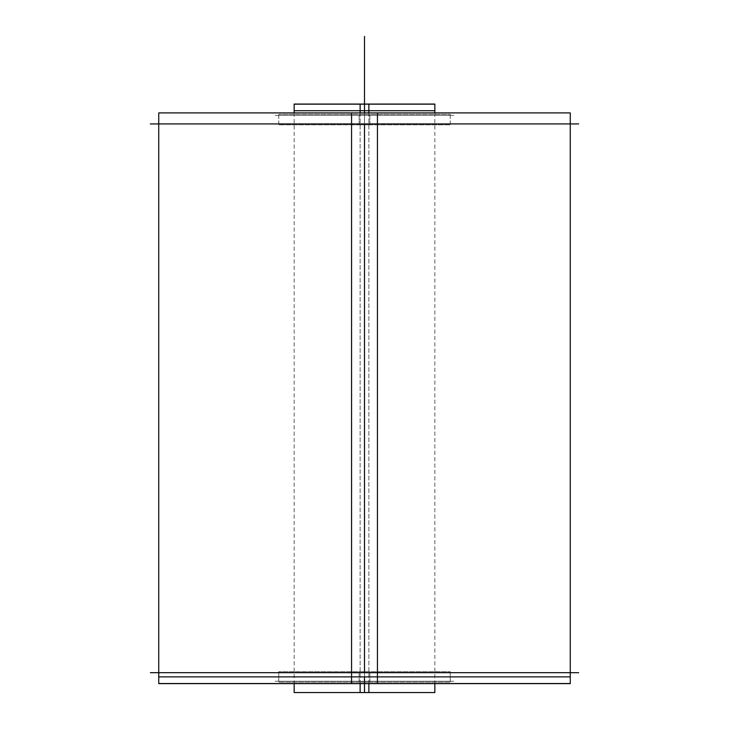 <?xml version="1.0" encoding="UTF-8"?>
<svg xmlns="http://www.w3.org/2000/svg" width="729" height="729" viewBox="0 0 729 729"><rect width="100%" height="100%" fill="white"/><g stroke="black" fill="none" stroke-linecap="round" stroke-linejoin="round"><path stroke-width="0.55" stroke-dasharray="3.65 2.73" d="M360.09 112.931L360.09 683.629M434.812 104.019L360.09 104.019L360.09 692.55L434.812 692.55M434.812 104.147L364.5 104.147L364.5 110.744L434.812 110.744M453.784 681.232L275.216 681.232L453.784 681.232M364.5 681.232L278.76 681.232L450.24 681.232L278.76 681.232L364.5 681.232L364.5 672.657L278.76 672.657L364.5 672.657L364.5 681.232L450.24 681.232L364.5 681.232L364.5 672.657L450.24 672.657L364.5 672.657L364.5 681.232L278.76 681.232L450.24 681.232L294.188 681.232L364.5 681.232L364.5 672.657L158.722 672.657L570.278 672.657L278.76 672.657L450.24 672.657L364.5 672.657L364.5 681.232L364.5 115.337L278.76 115.337L364.5 115.337L364.5 123.903L570.278 123.903L158.722 123.903L450.24 123.903L278.76 123.903L364.5 123.903L364.5 115.337L278.76 115.337L450.24 115.337L294.188 115.337L450.24 115.337L364.5 115.337L364.5 123.903L450.24 123.903L364.5 123.903L364.5 115.337L278.76 115.337L450.24 115.337L294.188 115.337L364.5 115.337L364.5 123.903L570.278 123.903L158.722 123.903L450.24 123.903L364.5 123.903L364.5 115.337L364.5 681.232L434.812 681.232L364.5 681.232L364.5 115.337L434.812 115.337L364.5 115.337L364.5 681.232L278.76 681.232L450.24 681.232L278.76 681.232L364.5 681.232L364.5 672.657L158.722 672.657L570.278 672.657L278.76 672.657L450.24 672.657L364.5 672.657L364.5 123.903L158.722 123.903L570.278 123.903L364.5 123.903L364.5 672.657L278.76 672.657L364.5 672.657L364.5 681.232L450.24 681.232L364.5 681.232L364.5 672.657L450.24 672.657L364.5 672.657L364.5 681.232L294.188 681.232L364.5 681.232L364.5 115.337L278.76 115.337L364.5 115.337L364.5 123.903L570.278 123.903L158.722 123.903L450.24 123.903L278.76 123.903L364.5 123.903L364.5 115.337L278.76 115.337L450.24 115.337L294.188 115.337L450.24 115.337L364.5 115.337L364.5 123.903L450.24 123.903L364.5 123.903L364.5 115.337L294.188 115.337L364.5 115.337L364.5 681.232L278.76 681.232L450.24 681.232L294.188 681.232L364.5 681.232L364.5 115.337L294.188 115.337L364.5 115.337L364.5 681.232M369.885 671.682L369.885 682.207L278.76 682.207L369.885 682.207L369.885 671.682L278.76 671.682L369.885 671.682M359.115 671.682L359.115 682.207L450.24 682.207L359.115 682.207L359.115 671.682L450.24 671.682L359.115 671.682M150.311 672.657L578.689 672.657M158.722 683.629L377.422 683.629L377.422 112.931L158.722 112.931M158.722 683.501L364.5 683.501L364.5 676.904L158.722 676.904M570.278 683.629L351.578 683.629L351.578 112.931L570.278 112.931M570.278 676.904L364.5 676.904L364.5 683.501L570.278 683.501M150.311 123.903L578.689 123.903M369.885 114.362L369.885 124.878L278.76 124.878L369.885 124.878L369.885 114.362L278.76 114.362L369.885 114.362M275.216 115.337L453.784 115.337L275.216 115.337M359.115 114.362L359.115 124.878L450.24 124.878L359.115 124.878L359.115 114.362L450.24 114.362L359.115 114.362M294.188 104.019L368.91 104.019L368.91 692.55L294.188 692.55M368.91 112.931L368.91 683.629M294.188 110.744L364.5 110.744L364.5 104.147L294.188 104.147M364.5 104.019L364.5 177.065L364.5 104.019M364.5 112.931L364.5 683.629L364.5 112.931M364.5 671.682L364.5 682.207L364.5 671.682M364.5 672.657L570.278 672.657L158.722 672.657L364.5 672.657L364.5 123.903L570.278 123.903L158.722 123.903L450.24 123.903L364.5 123.903L364.5 672.657L570.278 672.657L364.5 672.657M364.5 114.362L364.5 124.878L364.5 114.362M364.5 110.744L364.5 149.855L364.5 110.744M434.812 112.931L434.812 683.629M278.76 671.682L278.76 682.207M278.76 677.906L278.76 672.32M450.24 671.682L450.24 682.207M450.24 677.906L450.24 672.32M278.76 114.362L278.76 124.878M278.76 114.991L278.76 120.586M450.24 114.362L450.24 124.878M450.24 114.991L450.24 120.586M294.188 112.931L294.188 683.629"/><path stroke-width="1.09" d="M434.812 112.931L434.812 104.019L360.09 104.019L360.09 112.931M360.09 683.629L360.09 692.55L434.812 692.55L434.812 683.629M434.812 110.744L364.5 110.744L364.5 104.147L434.812 104.147L434.812 110.744M150.311 672.657L578.689 672.657M377.422 683.629L377.422 112.931L158.722 112.931L158.722 683.629L377.422 683.629M364.5 676.904L364.5 683.501L158.722 683.501L158.722 676.904L570.278 676.904L570.278 683.501L364.5 683.501L364.5 676.904M570.278 683.629L351.578 683.629L351.578 112.931L570.278 112.931L570.278 683.629M150.311 123.903L578.689 123.903M294.188 112.931L294.188 104.019L368.91 104.019L368.91 112.931M368.91 683.629L368.91 692.55L294.188 692.55L294.188 683.629M364.5 110.744L294.188 110.744L294.188 104.147L364.5 104.147L364.5 112.931L364.5 104.019L364.5 110.744M364.5 123.903L364.5 672.657L364.5 123.903M364.5 683.629L364.5 692.55L364.5 683.629M364.5 104.019L364.5 36.45L364.5 104.019"/></g></svg>
